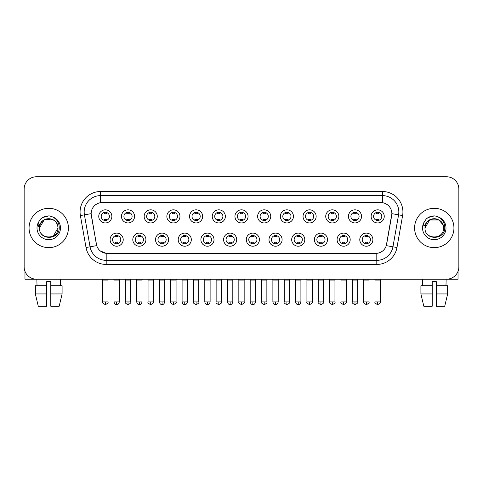 <?xml version="1.0" encoding="UTF-8"?>
<svg xmlns="http://www.w3.org/2000/svg" width="483" height="483" viewBox="0 0 483 483"><rect width="100%" height="100%" fill="white"/><g stroke="black" fill="none" stroke-linecap="round" stroke-linejoin="round"><path stroke-width="0.72" d="M145.914 239.659A6.557 6.557 0 0 1 139.358 246.209A6.557 6.557 0 0 1 132.807 239.659A6.557 6.557 0 0 1 139.358 233.102A6.557 6.557 0 0 1 145.914 239.659M135.264 239.659A4.099 4.099 0 0 0 139.358 243.752A4.099 4.099 0 0 0 143.457 239.659A4.099 4.099 0 0 0 139.358 235.559A4.099 4.099 0 0 0 135.264 239.659M168.615 239.659A6.557 6.557 0 0 1 162.059 246.209A6.557 6.557 0 0 1 155.502 239.659A6.557 6.557 0 0 1 162.059 233.102A6.557 6.557 0 0 1 168.615 239.659M157.959 239.659A4.099 4.099 0 0 0 162.059 243.752A4.099 4.099 0 0 0 166.152 239.659A4.099 4.099 0 0 0 162.059 235.559A4.099 4.099 0 0 0 157.959 239.659M191.31 239.659A6.557 6.557 0 0 1 184.754 246.209A6.557 6.557 0 0 1 178.203 239.659A6.557 6.557 0 0 1 184.754 233.102A6.557 6.557 0 0 1 191.31 239.659M180.66 239.659A4.099 4.099 0 0 0 184.754 243.752A4.099 4.099 0 0 0 188.853 239.659A4.099 4.099 0 0 0 184.754 235.559A4.099 4.099 0 0 0 180.66 239.659M214.011 239.659A6.557 6.557 0 0 1 207.455 246.209A6.557 6.557 0 0 1 200.898 239.659A6.557 6.557 0 0 1 207.455 233.102A6.557 6.557 0 0 1 214.011 239.659M203.355 239.659A4.099 4.099 0 0 0 207.455 243.752A4.099 4.099 0 0 0 211.548 239.659A4.099 4.099 0 0 0 207.455 235.559A4.099 4.099 0 0 0 203.355 239.659M236.706 239.659A6.557 6.557 0 0 1 230.149 246.209A6.557 6.557 0 0 1 223.593 239.659A6.557 6.557 0 0 1 230.149 233.102A6.557 6.557 0 0 1 236.706 239.659M226.056 239.659A4.099 4.099 0 0 0 230.149 243.752A4.099 4.099 0 0 0 234.249 239.659A4.099 4.099 0 0 0 230.149 235.559A4.099 4.099 0 0 0 226.056 239.659M259.407 239.659A6.557 6.557 0 0 1 252.851 246.209A6.557 6.557 0 0 1 246.294 239.659A6.557 6.557 0 0 1 252.851 233.102A6.557 6.557 0 0 1 259.407 239.659M248.751 239.659A4.099 4.099 0 0 0 252.851 243.752A4.099 4.099 0 0 0 256.944 239.659A4.099 4.099 0 0 0 252.851 235.559A4.099 4.099 0 0 0 248.751 239.659M282.102 239.659A6.557 6.557 0 0 1 275.545 246.209A6.557 6.557 0 0 1 268.989 239.659A6.557 6.557 0 0 1 275.545 233.102A6.557 6.557 0 0 1 282.102 239.659M271.452 239.659A4.099 4.099 0 0 0 275.545 243.752A4.099 4.099 0 0 0 279.645 239.659A4.099 4.099 0 0 0 275.545 235.559A4.099 4.099 0 0 0 271.452 239.659M304.797 239.659A6.557 6.557 0 0 1 298.246 246.209A6.557 6.557 0 0 1 291.69 239.659A6.557 6.557 0 0 1 298.246 233.102A6.557 6.557 0 0 1 304.797 239.659M294.147 239.659A4.099 4.099 0 0 0 298.246 243.752A4.099 4.099 0 0 0 302.34 239.659A4.099 4.099 0 0 0 298.246 235.559A4.099 4.099 0 0 0 294.147 239.659M327.498 239.659A6.557 6.557 0 0 1 320.941 246.209A6.557 6.557 0 0 1 314.385 239.659A6.557 6.557 0 0 1 320.941 233.102A6.557 6.557 0 0 1 327.498 239.659M316.848 239.659A4.099 4.099 0 0 0 320.941 243.752A4.099 4.099 0 0 0 325.041 239.659A4.099 4.099 0 0 0 320.941 235.559A4.099 4.099 0 0 0 316.848 239.659M350.193 239.659A6.557 6.557 0 0 1 343.642 246.209A6.557 6.557 0 0 1 337.086 239.659A6.557 6.557 0 0 1 343.642 233.102A6.557 6.557 0 0 1 350.193 239.659M339.543 239.659A4.099 4.099 0 0 0 343.642 243.752A4.099 4.099 0 0 0 347.736 239.659A4.099 4.099 0 0 0 343.642 235.559A4.099 4.099 0 0 0 339.543 239.659M372.894 239.659A6.557 6.557 0 0 1 366.337 246.209A6.557 6.557 0 0 1 359.781 239.659A6.557 6.557 0 0 1 366.337 233.102A6.557 6.557 0 0 1 372.894 239.659M362.238 239.659A4.099 4.099 0 0 0 366.337 243.752A4.099 4.099 0 0 0 370.437 239.659A4.099 4.099 0 0 0 366.337 235.559A4.099 4.099 0 0 0 362.238 239.659M123.219 239.659A6.557 6.557 0 0 1 116.663 246.209A6.557 6.557 0 0 1 110.106 239.659A6.557 6.557 0 0 1 116.663 233.102A6.557 6.557 0 0 1 123.219 239.659M112.563 239.659A4.099 4.099 0 0 0 116.663 243.752A4.099 4.099 0 0 0 120.762 239.659A4.099 4.099 0 0 0 116.663 235.559A4.099 4.099 0 0 0 112.563 239.659M134.564 216.384A6.557 6.557 0 0 1 128.013 222.941A6.557 6.557 0 0 1 121.456 216.384A6.557 6.557 0 0 1 128.013 209.827A6.557 6.557 0 0 1 134.564 216.384M123.914 216.384A4.099 4.099 0 0 0 128.013 220.483A4.099 4.099 0 0 0 132.107 216.384A4.099 4.099 0 0 0 128.013 212.291A4.099 4.099 0 0 0 123.914 216.384M157.265 216.384A6.557 6.557 0 0 1 150.708 222.941A6.557 6.557 0 0 1 144.151 216.384A6.557 6.557 0 0 1 150.708 209.827A6.557 6.557 0 0 1 157.265 216.384M146.615 216.384A4.099 4.099 0 0 0 150.708 220.483A4.099 4.099 0 0 0 154.808 216.384A4.099 4.099 0 0 0 150.708 212.291A4.099 4.099 0 0 0 146.615 216.384M179.96 216.384A6.557 6.557 0 0 1 173.409 222.941A6.557 6.557 0 0 1 166.852 216.384A6.557 6.557 0 0 1 173.409 209.827A6.557 6.557 0 0 1 179.96 216.384M169.31 216.384A4.099 4.099 0 0 0 173.409 220.483A4.099 4.099 0 0 0 177.502 216.384A4.099 4.099 0 0 0 173.409 212.291A4.099 4.099 0 0 0 169.31 216.384M202.661 216.384A6.557 6.557 0 0 1 196.104 222.941A6.557 6.557 0 0 1 189.547 216.384A6.557 6.557 0 0 1 196.104 209.827A6.557 6.557 0 0 1 202.661 216.384M192.005 216.384A4.099 4.099 0 0 0 196.104 220.483A4.099 4.099 0 0 0 200.204 216.384A4.099 4.099 0 0 0 196.104 212.291A4.099 4.099 0 0 0 192.005 216.384M225.356 216.384A6.557 6.557 0 0 1 218.805 222.941A6.557 6.557 0 0 1 212.248 216.384A6.557 6.557 0 0 1 218.805 209.827A6.557 6.557 0 0 1 225.356 216.384M214.706 216.384A4.099 4.099 0 0 0 218.805 220.483A4.099 4.099 0 0 0 222.898 216.384A4.099 4.099 0 0 0 218.805 212.291A4.099 4.099 0 0 0 214.706 216.384M248.057 216.384A6.557 6.557 0 0 1 241.5 222.941A6.557 6.557 0 0 1 234.943 216.384A6.557 6.557 0 0 1 241.5 209.827A6.557 6.557 0 0 1 248.057 216.384M237.401 216.384A4.099 4.099 0 0 0 241.5 220.483A4.099 4.099 0 0 0 245.599 216.384A4.099 4.099 0 0 0 241.5 212.291A4.099 4.099 0 0 0 237.401 216.384M270.752 216.384A6.557 6.557 0 0 1 264.195 222.941A6.557 6.557 0 0 1 257.644 216.384A6.557 6.557 0 0 1 264.195 209.827A6.557 6.557 0 0 1 270.752 216.384M260.102 216.384A4.099 4.099 0 0 0 264.195 220.483A4.099 4.099 0 0 0 268.294 216.384A4.099 4.099 0 0 0 264.195 212.291A4.099 4.099 0 0 0 260.102 216.384M293.453 216.384A6.557 6.557 0 0 1 286.896 222.941A6.557 6.557 0 0 1 280.339 216.384A6.557 6.557 0 0 1 286.896 209.827A6.557 6.557 0 0 1 293.453 216.384M282.796 216.384A4.099 4.099 0 0 0 286.896 220.483A4.099 4.099 0 0 0 290.995 216.384A4.099 4.099 0 0 0 286.896 212.291A4.099 4.099 0 0 0 282.796 216.384M316.148 216.384A6.557 6.557 0 0 1 309.591 222.941A6.557 6.557 0 0 1 303.04 216.384A6.557 6.557 0 0 1 309.591 209.827A6.557 6.557 0 0 1 316.148 216.384M305.498 216.384A4.099 4.099 0 0 0 309.591 220.483A4.099 4.099 0 0 0 313.69 216.384A4.099 4.099 0 0 0 309.591 212.291A4.099 4.099 0 0 0 305.498 216.384M338.849 216.384A6.557 6.557 0 0 1 332.292 222.941A6.557 6.557 0 0 1 325.735 216.384A6.557 6.557 0 0 1 332.292 209.827A6.557 6.557 0 0 1 338.849 216.384M328.192 216.384A4.099 4.099 0 0 0 332.292 220.483A4.099 4.099 0 0 0 336.385 216.384A4.099 4.099 0 0 0 332.292 212.291A4.099 4.099 0 0 0 328.192 216.384M361.544 216.384A6.557 6.557 0 0 1 354.987 222.941A6.557 6.557 0 0 1 348.436 216.384A6.557 6.557 0 0 1 354.987 209.827A6.557 6.557 0 0 1 361.544 216.384M350.893 216.384A4.099 4.099 0 0 0 354.987 220.483A4.099 4.099 0 0 0 359.086 216.384A4.099 4.099 0 0 0 354.987 212.291A4.099 4.099 0 0 0 350.893 216.384M384.245 216.384A6.557 6.557 0 0 1 377.688 222.941A6.557 6.557 0 0 1 371.131 216.384A6.557 6.557 0 0 1 377.688 209.827A6.557 6.557 0 0 1 384.245 216.384M373.588 216.384A4.099 4.099 0 0 0 377.688 220.483A4.099 4.099 0 0 0 381.781 216.384A4.099 4.099 0 0 0 377.688 212.291A4.099 4.099 0 0 0 373.588 216.384M111.869 216.384A6.557 6.557 0 0 1 105.312 222.941A6.557 6.557 0 0 1 98.755 216.384A6.557 6.557 0 0 1 105.312 209.827A6.557 6.557 0 0 1 111.869 216.384M101.219 216.384A4.099 4.099 0 0 0 105.312 220.483A4.099 4.099 0 0 0 109.412 216.384A4.099 4.099 0 0 0 105.312 212.291A4.099 4.099 0 0 0 101.219 216.384M86.022 247.513L80.389 215.557A20.485 20.485 0 0 1 100.561 191.516L382.439 191.516A20.485 20.485 0 0 1 402.611 215.557L396.978 247.513A20.485 20.485 0 0 1 376.806 264.442L106.194 264.442A20.485 20.485 0 0 1 86.022 247.513L96.703 245.63L91.305 215.563A11.061 11.061 0 0 1 102.197 202.576L380.803 202.576A11.061 11.061 0 0 1 391.695 215.563L386.635 244.241A11.061 11.061 0 0 1 375.744 253.382L107.256 253.382A11.061 11.061 0 0 1 96.365 244.241L91.136 213.661L84.422 214.844A16.386 16.386 0 0 1 100.561 195.615L382.439 195.615A16.386 16.386 0 0 1 398.578 214.844L392.945 246.807A16.386 16.386 0 0 1 376.806 260.349L106.194 260.349A16.386 16.386 0 0 1 90.055 246.807L84.422 214.844A16.386 16.386 0 0 1 84.175 212.001M29.065 227.982A19.664 19.664 0 0 0 48.735 247.646A19.664 19.664 0 0 0 68.399 227.982A19.664 19.664 0 0 0 48.735 208.312A19.664 19.664 0 0 0 29.065 227.982A19.664 19.664 0 0 0 48.735 247.646A19.664 19.664 0 0 0 68.399 227.982A19.664 19.664 0 0 0 48.735 208.312A19.664 19.664 0 0 0 29.065 227.982M414.601 227.982A19.664 19.664 0 0 0 434.265 247.646A19.664 19.664 0 0 0 453.935 227.982A19.664 19.664 0 0 0 434.265 208.312A19.664 19.664 0 0 0 414.601 227.982A19.664 19.664 0 0 0 434.265 247.646A19.664 19.664 0 0 0 453.935 227.982A19.664 19.664 0 0 0 434.265 208.312A19.664 19.664 0 0 0 414.601 227.982M100.561 191.516L100.561 202.697L382.439 202.697L382.439 191.516M91.136 213.637L91.257 212.001M375.744 253.382L107.256 253.382M106.194 264.442L106.194 253.334L100.289 250.912M398.578 214.844L391.864 213.661L386.297 245.63L392.945 246.807L398.578 214.844L402.611 215.557M386.635 244.241L386.569 244.591M96.431 244.591L96.365 244.241M458.85 189.058A12.292 12.292 0 0 0 446.558 176.766L36.442 176.766A12.292 12.292 0 0 0 24.15 189.058L24.15 266.9A12.292 12.292 0 0 0 36.442 279.192L446.558 279.192A12.292 12.292 0 0 0 458.85 266.9L458.85 189.058L458.85 266.9M24.15 189.058L24.15 266.9M446.558 176.766L36.442 176.766M36.442 279.192L446.558 279.192M104.087 220.719L104.087 219.276A3.146 3.146 0 0 0 106.544 219.276L106.544 220.719M105.312 301.893L102.65 301.893C102.112 302.744 103 303.632 105.312 304.556L105.312 301.893L107.975 301.893L107.975 280.055L102.65 280.055L102.432 279.192M107.975 280.055L108.192 279.192M106.544 212.049L106.544 213.492A3.146 3.146 0 0 0 104.087 213.492L104.087 212.049M115.431 243.993L115.431 242.551A3.146 3.146 0 0 0 117.888 242.551L117.888 243.993M116.663 301.893L114 301.893C114.465 303.789 115.352 304.676 116.663 304.556L116.663 301.893L119.325 301.893L119.325 280.055L114 280.055L113.783 279.192M119.325 280.055L119.543 279.192M117.888 235.318L117.888 236.761A3.146 3.146 0 0 0 115.431 236.761L115.431 235.318M126.781 220.719L126.781 219.276A3.146 3.146 0 0 0 129.239 219.276L129.239 220.719M128.013 301.893L125.351 301.893C124.807 302.744 125.695 303.632 128.013 304.556L128.013 301.893L130.676 301.893L130.676 280.055L125.351 280.055L125.133 279.192M130.676 280.055L130.887 279.192M129.239 212.049L129.239 213.492A3.146 3.146 0 0 0 126.781 213.492L126.781 212.049M149.482 220.719L149.482 219.276A3.146 3.146 0 0 0 151.94 219.276L151.94 220.719M150.708 301.893L148.046 301.893C147.508 302.744 148.396 303.632 150.708 304.556L150.708 301.893L153.371 301.893L153.371 280.055L148.046 280.055L147.828 279.192M153.371 280.055L153.588 279.192M151.94 212.049L151.94 213.492A3.146 3.146 0 0 0 149.482 213.492L149.482 212.049M172.177 220.719L172.177 219.276A3.146 3.146 0 0 0 174.635 219.276L174.635 220.719M173.409 301.893L170.74 301.893C170.203 302.744 171.091 303.632 173.409 304.556L173.409 301.893L176.072 301.893L176.072 280.055L170.74 280.055L170.529 279.192M176.072 280.055L176.283 279.192M174.635 212.049L174.635 213.492A3.146 3.146 0 0 0 172.177 213.492L172.177 212.049M194.872 220.719L194.872 219.276A3.146 3.146 0 0 0 197.336 219.276L197.336 220.719M196.104 301.893L193.441 301.893C192.898 302.744 193.786 303.632 196.104 304.556L196.104 301.893L198.767 301.893L198.767 280.055L193.441 280.055L193.224 279.192M198.767 280.055L198.984 279.192M197.336 212.049L197.336 213.492A3.146 3.146 0 0 0 194.872 213.492L194.872 212.049M138.132 243.993L138.132 242.551A3.146 3.146 0 0 0 140.589 242.551L140.589 243.993M139.358 301.893L136.695 301.893C137.16 303.789 138.047 304.676 139.358 304.556L139.358 301.893L142.02 301.893L142.02 280.055L136.695 280.055L136.484 279.192M142.02 280.055L142.237 279.192M140.589 235.318L140.589 236.761A3.146 3.146 0 0 0 138.132 236.761L138.132 235.318M160.827 243.993L160.827 242.551A3.146 3.146 0 0 0 163.284 242.551L163.284 243.993M162.059 301.893L159.396 301.893C159.861 303.789 160.748 304.676 162.059 304.556L162.059 301.893L164.721 301.893L164.721 280.055L159.396 280.055L159.179 279.192M164.721 280.055L164.938 279.192M163.284 235.318L163.284 236.761A3.146 3.146 0 0 0 160.827 236.761L160.827 235.318M183.528 243.993L183.528 242.551A3.146 3.146 0 0 0 185.985 242.551L185.985 243.993M184.754 301.893L182.091 301.893C182.556 303.789 183.443 304.676 184.754 304.556L184.754 301.893L187.416 301.893L187.416 280.055L182.091 280.055L181.88 279.192M187.416 280.055L187.633 279.192M185.985 235.318L185.985 236.761A3.146 3.146 0 0 0 183.528 236.761L183.528 235.318M39.902 225.193L39.461 227.982C38.954 240.558 59.3 240.329 59.234 227.982C59.27 222.868 56.988 219.161 52.393 216.843L49.622 215.937C46.283 215.738 43.337 216.716 40.789 218.877L39.123 221.274C38.103 222.989 37.879 224.655 38.453 226.273L41.435 221.848C44.213 219.071 47.521 218.153 51.355 219.095A9.262 9.262 0 0 0 39.902 225.193M57.459 224.879C54.579 215.158 38.912 217.996 39.473 227.982L44.104 219.958L51.361 219.101C55.491 220.568 57.706 223.532 57.996 227.982C58.564 239.93 38.906 239.93 39.473 227.982C38.906 216.034 58.564 216.034 57.996 227.982L53.365 236M40.82 218.859L42.691 217.519L48.825 215.901L42.691 217.519L40.82 218.859L42.691 217.519L48.825 215.901L42.691 217.519L40.82 218.859M425.432 225.193L424.992 227.982C424.485 240.558 444.837 240.329 444.765 227.982C444.807 222.868 442.525 219.161 437.924 216.843L435.159 215.937C431.82 215.738 428.874 216.716 426.326 218.877L424.654 221.274C423.639 222.989 423.416 224.655 423.983 226.273L426.972 221.848C429.749 219.071 433.058 218.153 436.892 219.095A9.262 9.262 0 0 0 425.432 225.193L425.004 227.982C424.436 216.034 444.094 216.034 443.527 227.982C444.094 239.93 424.436 239.93 425.004 227.982L429.635 219.958L438.896 219.958M442.996 224.879L438.896 219.958L436.892 219.095C441.027 220.568 443.243 223.532 443.527 227.982M426.35 218.859L428.228 217.519L434.362 215.901L428.228 217.519L426.35 218.859L428.228 217.519L434.362 215.901L428.228 217.519L426.35 218.859M24.971 271.313L24.971 279.192L72.498 279.192M458.029 271.313L458.029 279.192L410.502 279.192M46.682 285.749L46.682 293.942L35.368 293.942L38.278 306.234L35.368 293.942L35.368 285.749L46.682 285.749L46.682 281.649L50.781 281.649L50.781 285.749L62.096 285.749L62.096 293.942L59.186 306.234L62.096 293.942L50.781 293.942L50.781 285.749M60.617 279.192L60.435 285.749M46.682 293.942L46.682 306.234L38.278 306.234M59.186 306.234L50.781 306.234L50.781 293.942M36.853 279.192L37.028 285.749M432.219 285.749L432.219 293.942L420.904 293.942L423.814 306.234L420.904 293.942L420.904 285.749L432.219 285.749L432.219 281.649L436.318 281.649L436.318 285.749L447.632 285.749L447.632 293.942L444.722 306.234L447.632 293.942L436.318 293.942L436.318 285.749M446.147 279.192L445.972 285.749M432.219 293.942L432.219 306.234L423.814 306.234M444.722 306.234L436.318 306.234L436.318 293.942M422.384 279.192L422.565 285.749M217.573 220.719L217.573 219.276A3.146 3.146 0 0 0 220.031 219.276L220.031 220.719M218.805 301.893L216.136 301.893C215.599 302.744 216.487 303.632 218.805 304.556L218.805 301.893L221.468 301.893L221.468 280.055L216.136 280.055L215.925 279.192M221.468 280.055L221.679 279.192M220.031 212.049L220.031 213.492A3.146 3.146 0 0 0 217.573 213.492L217.573 212.049M240.268 220.719L240.268 219.276A3.146 3.146 0 0 0 242.732 219.276L242.732 220.719M241.5 301.893L238.837 301.893C238.294 302.744 239.182 303.632 241.5 304.556L241.5 301.893L244.163 301.893L244.163 280.055L238.837 280.055L238.62 279.192M244.163 280.055L244.38 279.192M242.732 212.049L242.732 213.492A3.146 3.146 0 0 0 240.268 213.492L240.268 212.049M262.969 220.719L262.969 219.276A3.146 3.146 0 0 0 265.427 219.276L265.427 220.719M264.195 301.893L261.532 301.893C260.995 302.744 261.883 303.632 264.195 304.556L264.195 301.893L266.864 301.893L266.864 280.055L261.532 280.055L261.321 279.192M266.864 280.055L267.075 279.192M265.427 212.049L265.427 213.492A3.146 3.146 0 0 0 262.969 213.492L262.969 212.049M206.223 243.993L206.223 242.551A3.146 3.146 0 0 0 208.68 242.551L208.68 243.993M207.455 301.893L204.792 301.893C205.257 303.789 206.144 304.676 207.455 304.556L207.455 301.893L210.117 301.893L210.117 280.055L204.792 280.055L204.575 279.192M210.117 280.055L210.334 279.192M208.68 235.318L208.68 236.761A3.146 3.146 0 0 0 206.223 236.761L206.223 235.318M228.924 243.993L228.924 242.551A3.146 3.146 0 0 0 231.381 242.551L231.381 243.993M230.149 301.893L227.487 301.893C227.952 303.789 228.839 304.676 230.149 304.556L230.149 301.893L232.812 301.893L232.812 280.055L227.487 280.055L227.276 279.192M232.812 280.055L233.029 279.192M231.381 235.318L231.381 236.761A3.146 3.146 0 0 0 228.924 236.761L228.924 235.318M251.619 243.993L251.619 242.551A3.146 3.146 0 0 0 254.076 242.551L254.076 243.993M252.851 301.893L250.188 301.893C250.653 303.789 251.54 304.676 252.851 304.556L252.851 301.893L255.513 301.893L255.513 280.055L250.188 280.055L249.971 279.192M255.513 280.055L255.724 279.192M254.076 235.318L254.076 236.761A3.146 3.146 0 0 0 251.619 236.761L251.619 235.318M285.664 220.719L285.664 219.276A3.146 3.146 0 0 0 288.128 219.276L288.128 220.719M286.896 301.893L284.233 301.893C283.69 302.744 284.578 303.632 286.896 304.556L286.896 301.893L289.559 301.893L289.559 280.055L284.233 280.055L284.016 279.192M289.559 280.055L289.776 279.192M288.128 212.049L288.128 213.492A3.146 3.146 0 0 0 285.664 213.492L285.664 212.049M308.365 220.719L308.365 219.276A3.146 3.146 0 0 0 310.823 219.276L310.823 220.719M309.591 301.893L306.928 301.893C306.391 302.744 307.279 303.632 309.591 304.556L309.591 301.893L312.26 301.893L312.26 280.055L306.928 280.055L306.717 279.192M312.26 280.055L312.471 279.192M310.823 212.049L310.823 213.492A3.146 3.146 0 0 0 308.365 213.492L308.365 212.049M331.06 220.719L331.06 219.276A3.146 3.146 0 0 0 333.518 219.276L333.518 220.719M332.292 301.893L329.629 301.893C329.086 302.744 329.974 303.632 332.292 304.556L332.292 301.893L334.954 301.893L334.954 280.055L329.629 280.055L329.412 279.192M334.954 280.055L335.172 279.192M333.518 212.049L333.518 213.492A3.146 3.146 0 0 0 331.06 213.492L331.06 212.049M353.761 220.719L353.761 219.276A3.146 3.146 0 0 0 356.219 219.276L356.219 220.719M354.987 301.893L352.324 301.893C351.787 302.744 352.675 303.632 354.987 304.556L354.987 301.893L357.649 301.893L357.649 280.055L352.324 280.055L352.113 279.192M357.649 280.055L357.867 279.192M356.219 212.049L356.219 213.492A3.146 3.146 0 0 0 353.761 213.492L353.761 212.049M376.456 220.719L376.456 219.276A3.146 3.146 0 0 0 378.913 219.276L378.913 220.719M377.688 301.893L375.025 301.893C374.482 302.744 375.369 303.632 377.688 304.556L377.688 301.893L380.35 301.893L380.35 280.055L375.025 280.055L374.808 279.192M380.35 280.055L380.568 279.192M378.913 212.049L378.913 213.492A3.146 3.146 0 0 0 376.456 213.492L376.456 212.049M274.32 243.993L274.32 242.551A3.146 3.146 0 0 0 276.777 242.551L276.777 243.993M275.545 301.893L272.883 301.893C273.348 303.789 274.235 304.676 275.545 304.556L275.545 301.893L278.208 301.893L278.208 280.055L272.883 280.055L272.666 279.192M278.208 280.055L278.425 279.192M276.777 235.318L276.777 236.761A3.146 3.146 0 0 0 274.32 236.761L274.32 235.318M297.015 243.993L297.015 242.551A3.146 3.146 0 0 0 299.472 242.551L299.472 243.993M298.246 301.893L295.584 301.893C296.049 303.789 296.936 304.676 298.246 304.556L298.246 301.893L300.909 301.893L300.909 280.055L295.584 280.055L295.367 279.192M300.909 280.055L301.12 279.192M299.472 235.318L299.472 236.761A3.146 3.146 0 0 0 297.015 236.761L297.015 235.318M319.716 243.993L319.716 242.551A3.146 3.146 0 0 0 322.173 242.551L322.173 243.993M320.941 301.893L318.279 301.893C317.742 302.744 318.629 303.632 320.941 304.556L320.941 301.893L323.604 301.893L323.604 280.055L318.279 280.055L318.062 279.192M323.604 280.055L323.821 279.192M322.173 235.318L322.173 236.761A3.146 3.146 0 0 0 319.716 236.761L319.716 235.318M342.411 243.993L342.411 242.551A3.146 3.146 0 0 0 344.868 242.551L344.868 243.993M343.642 301.893L340.98 301.893C340.437 302.744 341.324 303.632 343.642 304.556L343.642 301.893L346.305 301.893L346.305 280.055L340.98 280.055L340.763 279.192M346.305 280.055L346.516 279.192M344.868 235.318L344.868 236.761A3.146 3.146 0 0 0 342.411 236.761L342.411 235.318M365.112 243.993L365.112 242.551A3.146 3.146 0 0 0 367.569 242.551L367.569 243.993M366.337 301.893L363.675 301.893C363.138 302.744 364.025 303.632 366.337 304.556L366.337 301.893L369 301.893L369 280.055L363.675 280.055L363.457 279.192M369 280.055L369.217 279.192M367.569 235.318L367.569 236.761A3.146 3.146 0 0 0 365.112 236.761L365.112 235.318M376.806 253.334L376.806 264.442M80.389 215.557L84.422 214.844M392.945 246.807L396.978 247.513M39.123 221.274A11.719 11.719 0 0 0 48.735 239.701A11.719 11.719 0 0 0 52.393 216.843M424.654 221.274A11.719 11.719 0 0 0 434.265 239.701A11.719 11.719 0 0 0 437.924 216.843M102.65 301.893L102.65 280.055M107.975 301.893C108.518 302.744 107.631 303.632 105.312 304.556M114 301.893L114 280.055M119.325 301.893C118.86 303.789 117.973 304.676 116.663 304.556M125.351 301.893L125.351 280.055M130.676 301.893C131.213 302.744 130.325 303.632 128.013 304.556M148.046 301.893L148.046 280.055M153.371 301.893C153.914 302.744 153.026 303.632 150.708 304.556M170.74 301.893L170.74 280.055M176.072 301.893C176.609 302.744 175.721 303.632 173.409 304.556M193.441 301.893L193.441 280.055M198.767 301.893C199.31 302.744 198.422 303.632 196.104 304.556M136.695 301.893L136.695 280.055M142.02 301.893C141.555 303.789 140.668 304.676 139.358 304.556M159.396 301.893L159.396 280.055M164.721 301.893C164.256 303.789 163.369 304.676 162.059 304.556M182.091 301.893L182.091 280.055M187.416 301.893C186.951 303.789 186.064 304.676 184.754 304.556M216.136 301.893L216.136 280.055M221.468 301.893C222.005 302.744 221.117 303.632 218.805 304.556M238.837 301.893L238.837 280.055M244.163 301.893C244.706 302.744 243.818 303.632 241.5 304.556M261.532 301.893L261.532 280.055M266.864 301.893C267.401 302.744 266.513 303.632 264.195 304.556M204.792 301.893L204.792 280.055M210.117 301.893C209.652 303.789 208.765 304.676 207.455 304.556M227.487 301.893L227.487 280.055M232.812 301.893C232.347 303.789 231.46 304.676 230.149 304.556M250.188 301.893L250.188 280.055M255.513 301.893C255.048 303.789 254.161 304.676 252.851 304.556M284.233 301.893L284.233 280.055M289.559 301.893C290.102 302.744 289.214 303.632 286.896 304.556M306.928 301.893L306.928 280.055M312.26 301.893C312.797 302.744 311.909 303.632 309.591 304.556M329.629 301.893L329.629 280.055M334.954 301.893C335.492 302.744 334.604 303.632 332.292 304.556M352.324 301.893L352.324 280.055M357.649 301.893C358.193 302.744 357.305 303.632 354.987 304.556M375.025 301.893L375.025 280.055M380.35 301.893C380.888 302.744 380 303.632 377.688 304.556M272.883 301.893L272.883 280.055M278.208 301.893C277.743 303.789 276.856 304.676 275.545 304.556M295.584 301.893L295.584 280.055M300.909 301.893C300.444 303.789 299.557 304.676 298.246 304.556M318.279 301.893L318.279 280.055M323.604 301.893C324.147 302.744 323.26 303.632 320.941 304.556M340.98 301.893L340.98 280.055M346.305 301.893C346.842 302.744 345.955 303.632 343.642 304.556M363.675 301.893L363.675 280.055M369 301.893C369.543 302.744 368.656 303.632 366.337 304.556"/></g></svg>
